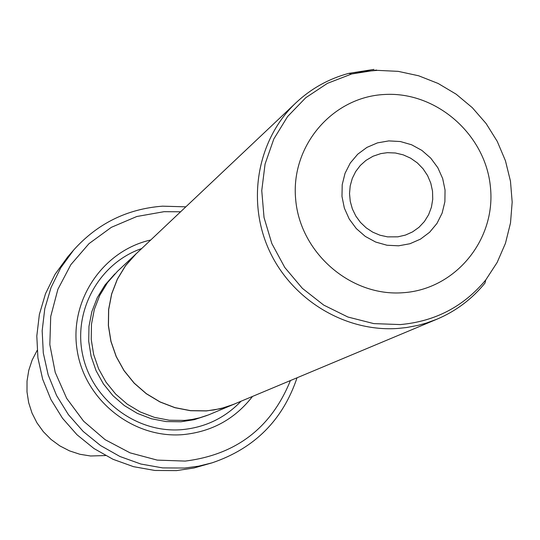 <?xml version="1.0" encoding="UTF-8"?>
<svg xmlns="http://www.w3.org/2000/svg" width="540" height="540" viewBox="0 0 540 540"><rect width="100%" height="100%" fill="white"/><g stroke="black" fill="none" stroke-linecap="round" stroke-linejoin="round"><path stroke-width="0.81" d="M373.937 69.397L348.631 73.393C328.718 78.779 311.209 88.54 296.109 102.654C257.897 138.618 246.335 199.706 268.88 249.635C291.303 299.619 345.154 332.296 398.027 328.435L406.634 327.524L417.933 325.384L426.229 323.109L436.975 319.187C456.003 311.101 472.021 299.045 485.014 283.021L485.737 279.976C463.617 306.585 435.125 321.455 400.268 324.574L373.802 323.609L347.895 317.021L323.716 305.093L302.36 288.34L284.803 267.509L271.829 243.54L264.033 217.512L261.752 190.607L265.072 164.032L273.821 138.976L287.591 116.552L305.735 97.74L327.429 83.342L351.709 73.967L376.576 70.045M296.109 102.654L136.006 253.922L125.584 265.7L117.396 279.187L111.699 293.969L108.682 309.589L108.446 325.559L110.997 341.381L116.262 356.555L124.085 370.615L134.21 383.11L146.327 393.647L160.049 401.909L174.953 407.626L190.559 410.636L206.381 410.846L214.434 409.867L224.296 407.612L233.813 404.257L436.975 319.187M398.601 245.808L386.984 245.241L375.692 242.055L365.29 236.412L356.312 228.596L349.211 218.99L344.358 208.096L341.982 196.459L342.212 184.673L345.033 173.326L350.285 162.999L357.716 154.211L366.937 147.393L377.474 142.877L388.814 140.9L400.376 141.541L411.595 144.767L421.902 150.41L430.792 158.186L437.832 167.717L442.665 178.524L445.055 190.066L444.879 201.785L442.139 213.091L436.975 223.412L429.631 232.247L420.471 239.132L409.955 243.736L398.601 245.808M387.362 152.678L380.828 153.603L373.052 156.229L365.985 160.38L360.322 165.449L355.705 171.524L352.296 178.396L350.21 185.841L349.522 193.59L350.257 201.386L352.384 208.966L355.84 216.068L360.504 222.44L366.221 227.873L372.782 232.18L379.971 235.21L387.538 236.864L397.832 236.837L405.432 235.089L412.519 231.91L418.986 227.306L424.413 221.508L428.612 214.718L431.42 207.205L432.736 199.24L432.52 191.113L430.778 183.128L427.579 175.581L423.036 168.75L417.312 162.878L410.63 158.186L403.225 154.852L395.375 152.989L387.362 152.678M138.8 251.282L117.484 271.31L107.568 282.521L99.772 295.353L94.345 309.406L91.469 324.257L91.233 339.437L93.65 354.47L98.651 368.888L106.076 382.239L115.695 394.106L127.211 404.116L140.258 411.952L154.427 417.373L169.27 420.228L184.322 420.417L191.977 419.479L199.503 417.852L208.629 414.862L237.364 402.773M135.938 253.874L125.51 265.66L117.315 279.16L111.618 293.956L108.601 309.589L108.358 325.573L110.916 341.408L116.188 356.596L124.018 370.67L134.156 383.171L146.286 393.721L160.022 401.983L174.933 407.707L190.553 410.717L206.395 410.933L220.394 408.733L233.834 404.339M252.524 396.421C234.9 419.074 211.707 431.804 182.939 434.626C133.387 438.791 85.003 400.518 77.22 350.69C68.87 300.942 102.634 250.688 150.755 239.99M241.022 401.24C224.849 418.061 205.065 427.538 181.663 429.678C136.647 433.39 92.327 400.221 82.769 355.394C72.792 310.655 99.313 263.068 141.683 248.555M105.516 455.551L90.551 455.99L79.846 454.262L69.518 450.873L59.832 445.892L51.037 439.445L43.342 431.696L36.956 422.84L32.022 413.093L28.681 402.705L27 391.932L27.027 381.051L28.768 370.332L32.157 360.038L37.125 350.426M180.61 211.781L164.005 211.694L136.796 216.506L111.368 227.32L89.012 243.635L70.862 264.647L57.874 289.339L50.726 316.46L49.828 344.635L55.235 372.418L66.69 398.385L83.606 421.193L105.104 439.661L130.079 452.858L157.241 460.114L185.186 461.086C236.142 454.721 271.215 427.876 290.412 380.558M297.047 377.777C282.812 420.093 254.509 448.436 212.146 462.82L198.585 466.175L184.707 468.038L162.655 467.91L140.866 464.029L119.954 456.502L100.535 445.534L83.174 431.433L68.384 414.612L56.599 395.557L48.161 374.821L43.301 353.005L42.167 330.757L44.78 308.704L51.05 287.503L60.784 267.746L73.69 250C97.497 223.499 127.096 208.892 162.479 206.172L185.841 206.84M73.69 250L67.736 256.865L55.08 274.273L45.529 293.645L39.373 314.435L36.808 336.049L37.915 357.865L42.674 379.249L50.942 399.573L62.498 418.25L76.991 434.74L94.007 448.551L113.042 459.304L133.549 466.675L154.919 470.475L176.54 470.603L193.988 467.978L212.146 462.82M402.982 292.727C455.308 289.46 495.956 239.841 490.448 187.259C485.703 134.622 436.374 91.294 384.487 94.486C332.525 96.903 290.513 145.888 295.663 199.328C300.038 252.821 350.73 296.784 402.982 292.727M207.016 415.476L194.272 419.668L180.988 421.767L166.057 421.578L151.335 418.75L137.281 413.363L124.349 405.581L112.928 395.651L103.397 383.873L96.039 370.629L91.098 356.319L88.722 341.401L88.978 326.349L91.861 311.627L97.267 297.689L105.023 284.978L114.885 273.875M485.737 279.976L497.144 262.467L505.46 243.29L510.502 222.986L512.177 202.095L510.469 181.184L505.454 160.778L497.259 141.399L486.115 123.545L472.304 107.676L456.172 94.196L438.136 83.464L418.635 75.776L398.176 71.354L377.291 70.355L364.406 71.496L351.709 73.967L348.631 73.393"/></g></svg>
